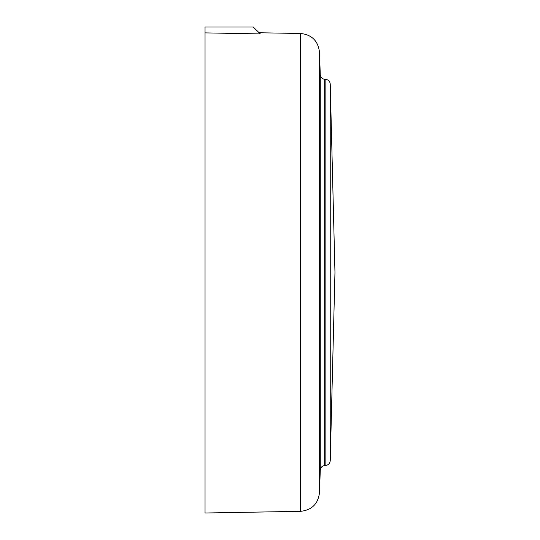 <?xml version="1.0" encoding="UTF-8"?>
<svg xmlns="http://www.w3.org/2000/svg" width="540" height="540" viewBox="0 0 540 540"><rect width="100%" height="100%" fill="white"/><g stroke="black" fill="none" stroke-linecap="round" stroke-linejoin="round"><path stroke-width="0.81" d="M205.038 32.879L205.038 27L253.159 27L260.354 33.905L205.038 32.879L205.038 513L300.571 511.333C311.756 510.138 318.053 503.962 319.471 492.804L320.274 470.144L320.274 74.669C320.544 77.294 322.009 78.833 324.662 79.306L324.662 465.507L325.856 465.406C328.442 464.994 329.906 463.462 330.244 460.809L334.962 272.403L330.244 84.004L330.244 460.809M330.244 84.004C329.906 81.351 328.442 79.819 325.856 79.407L325.856 465.406M300.571 511.333L300.571 33.48C311.756 34.675 318.053 40.851 319.471 52.009L319.471 492.804M320.274 470.144C320.544 467.519 322.009 465.973 324.662 465.507M325.856 79.407L324.662 79.306M319.471 52.009L320.274 74.669M300.571 33.48L259.153 32.758"/></g></svg>
